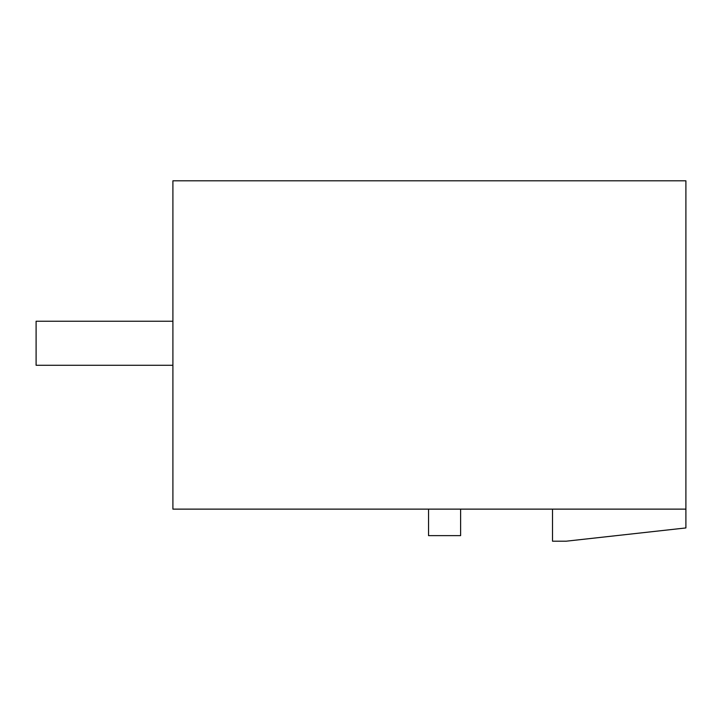 <?xml version="1.0" encoding="UTF-8"?>
<svg xmlns="http://www.w3.org/2000/svg" width="722" height="722" viewBox="0 0 722 722"><rect width="100%" height="100%" fill="white"/><g stroke="black" fill="none" stroke-linecap="round" stroke-linejoin="round"><path stroke-width="1.08" d="M685.9 180.807L172.901 180.807L172.901 509.127L685.9 509.127L685.9 180.807M552.52 509.127L552.52 541.193L566.201 541.193L685.9 527.935L685.9 509.127M428.543 509.127L428.543 535.634L460.609 535.634L460.609 509.127M172.901 365.278L36.1 365.278L36.1 321.245L172.901 321.245"/></g></svg>
